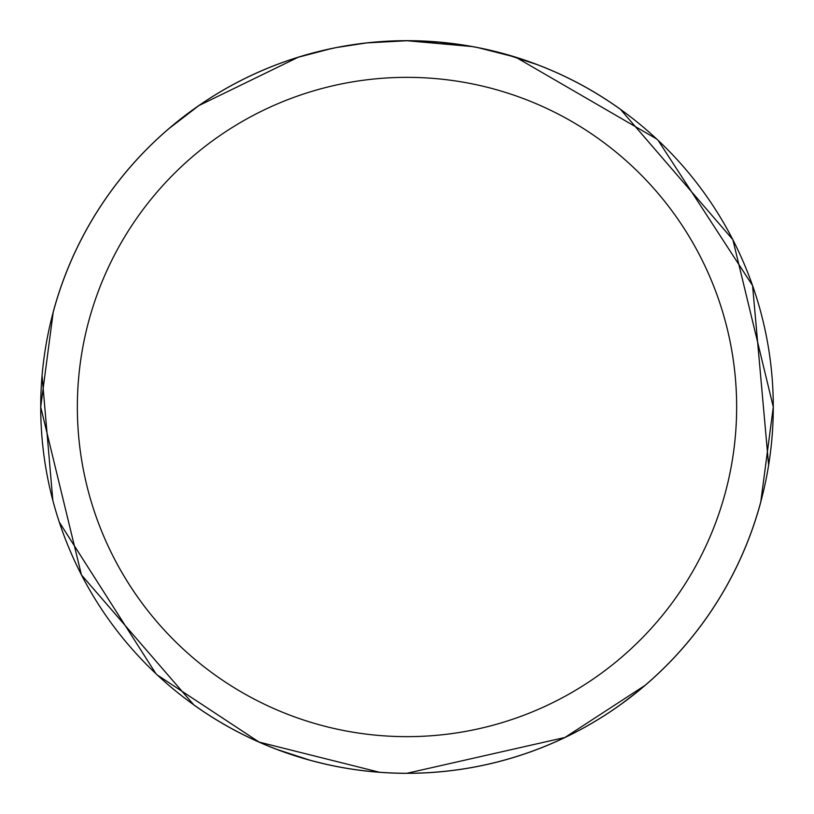 <?xml version="1.0" encoding="UTF-8"?>
<svg xmlns="http://www.w3.org/2000/svg" width="814" height="814" viewBox="0 0 814 814"><rect width="100%" height="100%" fill="white"/><g stroke="black" fill="none" stroke-linecap="round" stroke-linejoin="round"><path stroke-width="1.22" d="M407 77.35A329.65 329.65 0 0 1 736.65 407A329.65 329.65 0 0 1 407 736.65A329.65 329.65 0 0 1 77.35 407A329.65 329.65 0 0 1 407 77.35M437.942 42.033L472.069 46.551L407 40.731L367.419 42.867L407 40.72A366.28 366.28 0 0 1 773.28 407A366.28 366.28 0 0 1 407 773.28A366.28 366.28 0 0 1 40.72 407A366.28 366.28 0 0 1 620.38 109.269L620.38 109.269M53.225 312.138L53.175 312.128A366.32 366.32 0 0 1 620.37 109.229L732.844 239.631L773.3 407L760.785 501.831A366.3 366.3 0 0 1 556.776 741.279M551.17 743.731A366.3 366.3 0 0 1 193.62 704.731L193.62 704.731M322.486 763.39L315.069 761.548M309.351 760.022L277.187 749.501M233.374 729.517L229.436 727.36M491.514 50.61L498.29 52.279M498.606 52.361L514.499 56.848M504.649 53.978L536.823 64.499M580.647 84.503L584.564 86.64M262.83 70.269A366.3 366.3 0 0 1 407 40.7L440.873 42.297M446.052 42.806L453.652 43.702M407 773.269L564.947 737.474L645.095 685.347M636.558 692.419L621.662 703.784M768.63 465.17L752.563 285.561L658.119 140.364M656.593 138.929L515.842 57.265L478.256 47.721L497.527 52.086M472.364 46.602L478.256 47.721M365.69 43.061L337.342 47.405M322.751 50.539L334.615 47.945M168.905 128.653L198.911 105.576L298.168 57.265L330.718 48.748M352.645 44.78L355.779 44.322M374.348 42.186L377.238 41.931M378.602 41.829L380.413 41.687M375.315 42.094L369.821 42.613M177.442 121.581L192.338 110.216M42.074 375.63L52.829 500.386M59.3 522.181L155.881 673.636M157.407 675.071L259.106 742.093L379.416 772.232M193.661 704.731L81.431 574.898L40.7 407L53.215 312.169A366.3 366.3 0 0 1 257.224 72.721M193.63 704.771A366.32 366.32 0 0 0 760.825 501.872L760.775 501.862"/></g></svg>
